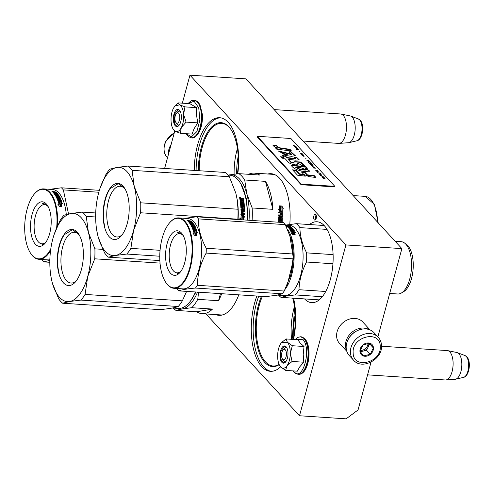 <?xml version="1.0" encoding="UTF-8"?>
<svg xmlns="http://www.w3.org/2000/svg" width="494" height="494" viewBox="0 0 494 494"><rect width="100%" height="100%" fill="white"/><g stroke="black" fill="none" stroke-linecap="round" stroke-linejoin="round"><path stroke-width="0.74" d="M279.209 364.634A43.058 19.816 93.8 0 1 264.821 362.454A43.058 19.816 93.8 0 1 258.405 305.168A43.058 19.816 93.8 0 1 261.456 296.338M279.122 364.436A42.428 19.525 93.8 0 1 273.133 366.011A42.428 19.525 93.8 0 1 265.537 361.923A42.428 19.525 93.8 0 1 259.214 305.477A42.428 19.525 93.8 0 1 262.382 296.4M377.885 336.902L401.875 248.618L245.913 78.861L189.955 75.162L182.354 103.153M205.967 313.943L299.5 415.757L346.133 418.838L358.039 409.964L371.031 362.139M174.783 131.003L164.613 168.454M401.875 248.618L345.911 244.925L189.955 75.162M299.5 415.757L345.911 244.925M238.194 156.283A40.533 18.655 -86.2 0 0 236.657 173.907M295.233 314.289A40.533 18.655 -86.2 0 0 293.825 335.519M316.191 218.422A2.945 1.359 -86.2 0 0 315.221 214.217A2.945 1.359 -86.2 0 0 313.869 215.897A2.945 1.359 -86.2 0 0 314.832 220.102A2.945 1.359 -86.2 0 0 316.191 218.422M237.787 173.777A47.899 22.045 -86.2 0 0 219.626 117.708A47.899 22.045 -86.2 0 0 197.594 144.964A47.899 22.045 -86.2 0 0 194.247 170.411M289.787 224.437A47.899 22.045 -86.2 0 0 271.058 173.697A47.899 22.045 -86.2 0 0 267.773 174.005M215.699 314.585A47.899 22.045 -86.2 0 0 218.916 315.326A47.899 22.045 -86.2 0 0 238.775 294.838M293.498 339.44A47.899 22.045 -86.2 0 0 293.553 298.185M256.861 296.036A47.899 22.045 -86.2 0 0 254.632 302.97A47.899 22.045 -86.2 0 0 270.348 371.309A47.899 22.045 -86.2 0 0 280.592 366.838M309.479 224.542A40.533 18.655 93.8 0 1 317.018 221.763A40.533 18.655 93.8 0 1 330.313 279.592A40.533 18.655 93.8 0 1 311.671 302.655A40.533 18.655 93.8 0 1 304.57 298.913M234.107 174.209A42.428 19.525 -86.2 0 1 237.058 149.775A42.428 19.525 93.8 0 1 237.423 148.472M291.553 339.31A42.428 19.525 -86.2 0 1 294.097 307.781A42.428 19.525 93.8 0 1 294.461 306.478M316.104 215.088A2.945 1.359 -86.2 0 0 315.734 216.02A2.945 1.359 -86.2 0 0 315.82 219.355M196.112 170.535A47.899 22.045 -86.2 0 1 199.459 145.088A47.899 22.045 93.8 0 1 220.552 117.813M269.638 174.129A47.899 22.045 93.8 0 1 271.99 173.802M217.564 314.709A47.899 22.045 -86.2 0 0 219.849 315.345M271.28 371.327A47.899 22.045 -86.2 0 1 256.497 303.094A47.899 22.045 93.8 0 1 258.726 296.159M199.212 170.739A42.428 19.525 93.8 0 1 202.176 147.471A42.428 19.525 93.8 0 1 221.689 123.333A42.428 19.525 93.8 0 1 231.198 129.854M198.36 170.683A43.058 19.816 93.8 0 1 201.367 147.163A43.058 19.816 93.8 0 1 231.007 129.564A43.058 19.816 93.8 0 1 237.392 173.82M292.67 298.123A43.058 19.816 93.8 0 1 293.016 339.403M292.133 339.347L294.659 307.892M178.649 113.225A5.261 2.421 -86.2 0 0 176.401 113.398A5.261 2.421 -86.2 0 0 175.808 122.376A5.261 2.421 -86.2 0 0 176.074 122.716A5.261 2.421 93.8 0 0 179.433 120.227A5.261 2.421 93.8 0 0 178.649 113.225M358.341 118.961L360.188 120.252C364.875 124.803 362.602 139.888 356.896 140.79A11.041 5.082 93.8 0 0 361.836 131.67A11.041 5.082 93.8 0 0 359.62 119.875A11.041 5.082 93.8 0 0 358.341 118.961L350.703 116.071A13.449 6.187 -86.2 0 1 352.265 117.183A13.449 6.187 93.8 0 1 354.964 131.546A13.449 6.187 93.8 0 1 348.949 142.649A13.449 6.187 93.8 0 1 348.48 142.723L339.106 143.396A14.74 6.78 93.8 0 0 346.14 131.688A14.74 6.78 93.8 0 0 343.256 115.405A14.74 6.78 -86.2 0 0 341.045 114.04A14.74 6.78 -86.2 0 0 340.613 113.984L274.151 109.594M339.106 143.396A14.74 6.78 93.8 0 1 338.674 143.396L303.044 141.043M350.703 116.071A13.449 6.187 -86.2 0 0 350.246 115.942L341.045 114.04M285.279 349.808A5.261 2.421 -86.2 0 0 283.031 349.98A5.261 2.421 -86.2 0 0 282.438 358.959A5.261 2.421 -86.2 0 0 282.704 359.299A5.261 2.421 93.8 0 0 286.063 356.81A5.261 2.421 93.8 0 0 285.279 349.808M464.971 355.544L466.818 356.835C471.504 361.386 469.232 376.471 463.526 377.373A11.041 5.082 93.8 0 0 468.466 368.252A11.041 5.082 93.8 0 0 466.25 356.458A11.041 5.082 93.8 0 0 464.971 355.544L457.333 352.654A13.449 6.187 -86.2 0 1 458.895 353.766A13.449 6.187 93.8 0 1 461.594 368.129A13.449 6.187 93.8 0 1 455.579 379.231A13.449 6.187 93.8 0 1 455.11 379.306L445.736 379.979A14.74 6.78 93.8 0 0 452.77 368.271A14.74 6.78 93.8 0 0 449.88 351.987A14.74 6.78 -86.2 0 0 447.675 350.623A14.74 6.78 -86.2 0 0 447.243 350.567L381.516 346.226M445.736 379.979A14.74 6.78 93.8 0 1 445.304 379.979L367.579 374.847M457.333 352.654A13.449 6.187 -86.2 0 0 456.876 352.525L447.675 350.623M370.043 329.912L362.732 321.958A15.789 12.838 137.4 0 0 348.418 319.451A15.789 12.838 137.4 0 0 337.112 331.715A15.789 12.838 137.4 0 0 339.471 343.324L346.782 351.283M368.888 329.492A15.789 12.838 137.4 0 0 345.985 341.379A15.789 12.838 137.4 0 0 346.461 350.098M357.174 330.733A14.74 11.979 137.4 0 0 348.684 338.532M289.385 360.422A13.684 6.298 -86.2 0 0 290.336 353.469L292.09 361.454L287.051 365.708A13.684 6.298 -86.2 0 0 289.385 360.422M286.162 361.225A6.947 3.199 93.8 0 1 285.026 361.583A6.947 3.199 93.8 0 1 283.148 359.972M283.618 349.48A6.947 3.199 93.8 0 1 285.94 347.72A6.947 3.199 93.8 0 1 287.02 348.221M295.258 339.551L302.686 339.255C312.109 348.221 302.742 382.702 293.862 371.735L293.189 370.901M287.391 358.255A8.633 3.971 93.8 0 1 285.557 362.053A8.633 3.971 93.8 0 1 280.95 360.855A8.633 3.971 93.8 0 1 280.592 350.851A8.633 3.971 93.8 0 1 286.532 347.319A8.633 3.971 93.8 0 1 287.391 358.255M281.506 342.657L280.993 343.299A13.684 6.298 -86.2 0 0 277.647 355.47L277.64 355.804A13.684 6.298 93.8 0 0 279.962 366.017A13.684 6.298 93.8 0 0 280.573 366.82L280.703 366.962A13.684 6.298 93.8 0 0 286.915 365.9L285.625 370.401L297.32 371.173L299.772 366.789L303.785 362.226L303.217 354.482L304.026 346.498L300.228 343.064L297.796 339.724L286.106 338.946L287.341 342.212C289.336 344.584 290.336 348.338 290.336 353.469L292.331 345.726L287.341 342.212L281.543 342.614M304.026 346.498L292.331 345.726M303.785 362.226L292.09 361.454M285.625 370.401L280.703 366.962M281.79 342.348L286.106 338.946M285.637 361.96L283.624 362.966L280.635 358.947L280.858 350.95L284.729 346.158L286.594 347.424M182.305 108.26A13.684 6.298 -86.2 0 0 179.655 104.753L184.947 106.883L183.62 114.213A13.684 6.298 -86.2 0 0 182.305 108.26M174.876 106.074L173.375 108.353C171.56 112.138 170.794 116.547 171.085 121.573A13.684 6.298 -86.2 0 0 173.332 129.434A13.684 6.298 -86.2 0 0 175 131.138L175.142 131.225A13.684 6.298 93.8 0 0 181.286 127.699L180.366 133.312L192.055 134.084L194.142 128.601L197.767 122.876L196.501 114.997L196.637 107.655L189.801 103.647L178.112 102.876L179.655 104.753L174.876 106.074L178.112 102.876M179.532 124.642A6.947 3.199 93.8 0 1 178.396 125.001A6.947 3.199 93.8 0 1 176.519 123.389M176.988 112.898A6.947 3.199 93.8 0 1 179.31 111.131A6.947 3.199 93.8 0 1 180.39 111.638M188.14 103.536L194.043 101.221L198.742 107.778L199.879 119.931L196.884 131.565L191.474 136.819L186.145 133.695M180.477 111.848A8.633 3.971 93.8 0 1 178.927 125.47A8.633 3.971 93.8 0 1 174.24 124.093A8.633 3.971 93.8 0 1 174.543 112.564A8.633 3.971 93.8 0 1 179.902 110.736A8.633 3.971 93.8 0 1 180.477 111.848M181.286 127.699L181.403 127.464A13.684 6.298 93.8 0 0 183.644 114.528L183.62 114.213M196.637 107.655L184.947 106.883M183.644 114.528L186.071 122.104L181.403 127.464M197.767 122.876L186.071 122.104M180.366 133.312L175.142 131.225M175 131.138L173.666 129.941M179.007 125.383L176.994 126.384L174.506 123.957L174.154 114.664L178.099 109.575L179.97 110.841M378.274 337.316L374.038 332.709A16.845 13.696 137.4 0 0 360.941 329.362A16.845 13.696 137.4 0 0 346.171 347.869A16.845 13.696 137.4 0 0 349.233 355.501L353.463 360.107C362.059 370.531 382.936 359.181 381.504 345.325C381.337 342.2 380.263 339.532 378.274 337.316A16.845 13.696 137.4 0 0 360.657 335.722A16.845 13.696 137.4 0 0 350.4 352.475A16.845 13.696 137.4 0 0 353.463 360.107M353.161 352.907C353.105 369.753 381.85 362.769 380.232 346.325C380.287 329.479 351.543 336.463 353.161 352.907M359.928 351.259A7.367 5.99 137.4 0 0 366.999 356.069A7.367 5.99 137.4 0 0 373.464 347.967A7.367 5.99 137.4 0 0 366.394 343.163A7.367 5.99 137.4 0 0 359.928 351.259M359.972 351.209L363.578 355.927L370.278 354.297L373.365 347.955L369.753 343.237L363.059 344.868L359.972 351.209M373.365 347.955L369.142 343.25M370.278 354.297L366.573 350.265L369.66 343.923M360.367 351.777L366.573 350.265M360.021 350.956A6.317 5.138 137.4 0 0 363.226 351.08A6.317 5.138 137.4 0 0 368.116 347.097A6.317 5.138 137.4 0 0 368.765 344.145A6.317 5.138 137.4 0 0 368.648 343.268M367.962 343.318A6.317 5.138 -42.6 0 1 360.169 350.32M168.343 154.721A16.845 13.696 -42.6 0 1 169.936 146.607A16.845 13.696 -42.6 0 1 171.134 144.439M190.406 301.173L196.044 292.016M212.5 309.071L196.729 311.77A47.375 21.804 -86.2 0 0 202.163 313.69A47.375 21.804 -86.2 0 0 212.5 309.071L191.734 307.7L182.23 308.941A44.219 20.347 93.8 0 1 176.895 308.33M196.729 311.77L175.963 310.399L182.23 308.941A44.219 20.347 93.8 0 0 197.551 292.115M175.963 310.399A47.375 21.804 93.8 0 1 173.221 308.089M220.466 293.627L218.539 300.716L197.767 299.345A47.375 21.804 93.8 0 1 191.734 307.7M197.767 299.345L198.557 292.182M218.539 300.716A47.375 21.804 -86.2 0 0 221.701 293.714M222.726 314.869A47.375 21.804 93.8 0 1 220.812 314.925L202.163 313.69M102.82 249.371L94.891 248.846L88.42 232.464L86.252 216.372L95.645 216.989M94.891 248.846A48.431 22.286 93.8 0 1 94.743 258.807L87.747 276.467A44.219 20.347 93.8 0 0 88.42 232.464A44.219 20.347 -86.2 0 0 70.994 213.501L63.992 215.211A48.431 22.286 -86.2 0 0 59.898 220.88L54.037 234.767M186.609 291.392L182.335 300.84L85.067 294.418L87.747 276.467A44.219 20.347 93.8 0 1 69.66 301.507A44.219 20.347 93.8 0 1 52.24 282.543A44.219 20.347 -86.2 0 1 50.814 275.732A44.219 20.347 -86.2 0 1 52.907 238.54A44.219 20.347 -86.2 0 1 53.383 236.873A44.219 20.347 -86.2 0 1 70.994 213.501L82.307 212.08L95.706 212.963M51.913 281.277L50.981 276.733M94.743 258.807L160.037 263.117M85.067 294.418A48.431 22.286 93.8 0 1 80.973 300.08L178.241 306.508C174.981 307.737 168.88 308.787 159.926 309.639L62.652 303.217A48.431 22.286 93.8 0 1 58.712 298.926L52.463 283.365M182.335 300.84A48.431 22.286 93.8 0 1 178.241 306.508M80.973 300.08L69.66 301.507L62.652 303.217M195.605 291.985A43.268 19.914 93.8 0 1 189.363 302.452A43.268 19.914 93.8 0 1 189.214 302.618M195.476 291.979A43.688 20.106 93.8 0 1 189.066 302.791A43.688 20.106 93.8 0 1 178.248 308.423L172.301 308.028M86.252 216.372A48.431 22.286 -86.2 0 0 82.307 212.08M76.385 280.734A25.422 11.702 -86.2 0 1 71.031 283.031A25.422 11.702 -86.2 0 1 61.095 264.833A25.422 11.702 -86.2 0 1 67.147 236.762A25.422 11.702 93.8 0 1 74.384 232.297A25.422 11.702 93.8 0 1 79.392 235.274M64.177 234.397A28.109 12.937 -86.2 0 0 58.57 272.385A28.109 12.937 -86.2 0 0 75.434 281.932A28.109 12.937 -86.2 0 0 76.477 280.617A28.109 12.937 -86.2 0 0 78.602 233.958A28.109 12.937 -86.2 0 0 64.177 234.397M59.138 273.299C55.729 261.277 58.267 242.727 64.448 234.607L72.377 229.71L78.676 234.07M45.862 242.251A19.649 9.04 -86.2 0 1 41.928 243.832A19.649 9.04 -86.2 0 1 34.117 225.789A19.649 9.04 93.8 0 1 44.522 204.627A19.649 9.04 93.8 0 1 48.208 206.714M30.511 225.844A22.316 10.269 -86.2 0 0 44.911 243.468A22.316 10.269 -86.2 0 0 51.203 222.3A22.316 10.269 -86.2 0 0 47.43 205.381A22.316 10.269 -86.2 0 0 36.587 204.936A22.316 10.269 -86.2 0 0 30.511 225.844M50.771 248.995A34.846 16.036 -86.2 0 1 30.597 253.261A34.846 16.036 -86.2 0 1 24.7 226.839A34.846 16.036 93.8 0 1 34.524 193.79A34.846 16.036 93.8 0 1 57.014 221.306A34.846 16.036 -86.2 0 1 56.631 227.858M41.694 259.474L41.873 259.807A40.008 18.414 -86.2 0 0 43.781 261.888L49.838 260.338M49.814 262.289L43.781 261.888M52.506 191.406L51.753 191.104M99.368 190.32L61.435 187.813L49.746 189.313M55.526 194.228L54.853 194.185M34.673 193.623A35.272 16.228 93.8 0 1 34.821 193.45A35.272 16.228 93.8 0 1 43.552 188.906L52.506 189.498A35.272 16.228 93.8 0 1 66.276 214.501M68.543 213.97L63.343 189.894A40.008 18.414 93.8 0 0 61.435 187.813M98.812 192.234L63.343 189.894M30.721 253.447A35.272 16.228 -86.2 0 0 30.85 253.638A35.272 16.228 -86.2 0 0 38.909 259.288L47.862 259.881A35.272 16.228 -86.2 0 0 49.851 259.751M38.909 259.288A35.272 16.228 -86.2 0 0 50.555 250.6M57.353 226.196A35.272 16.228 -86.2 0 0 57.582 221.3A35.272 16.228 93.8 0 0 43.552 188.906M58.811 201.762L60.342 201.861L61.546 203.139M60.941 202.83A35.272 16.228 93.8 0 1 61.874 206.331L60.577 205.597A35.272 16.228 93.8 0 0 59.613 202.163L58.131 201.435L60.503 201.589L62.281 203.522L60.774 203.09A34.846 16.036 93.8 0 1 61.608 206.183M58.446 200.434L58.292 200.718A34.846 16.036 93.8 0 0 57.724 199.304L57.872 199.002A35.272 16.228 93.8 0 1 58.446 200.434L59.175 200.57A35.272 16.228 93.8 0 0 58.656 199.267L59.348 199.317A35.272 16.228 93.8 0 1 59.867 200.62L61.466 200.725L61.682 201.305L57.915 200.817A35.272 16.228 93.8 0 0 56.526 197.526L59.366 197.427A35.272 16.228 93.8 0 0 58.644 196.087L57.73 196.025A35.272 16.228 93.8 0 1 58.206 196.89L56.137 196.754A35.272 16.228 93.8 0 0 53.58 192.926L54.272 192.969A35.272 16.228 93.8 0 1 54.927 193.784L55.661 193.895A35.272 16.228 93.8 0 0 55.112 193.191L55.797 193.24A35.272 16.228 93.8 0 1 56.353 193.938L57.218 193.938A35.272 16.228 93.8 0 0 56.359 192.888L53.327 192.635A35.272 16.228 93.8 0 0 52.413 191.709L53.593 191.666L54.167 192.16M55.878 192.104L54.451 191.721L54.772 192.141M55.946 191.82A35.272 16.228 93.8 0 1 56.279 192.129L54.964 192.043L55.069 192.746M54.964 192.043L55.038 192.876M55.137 192.493L56.878 192.74A35.272 16.228 93.8 0 1 58.144 194.296L58.101 194.438M56.353 192.963L56.773 193.123A34.846 16.036 93.8 0 1 57.866 194.445M56.452 192.58L56.365 192.895M57.977 194.451L55.285 194.272L55.445 195.044L58.743 195.575M55.569 194.685L58.551 194.883L58.434 195.241M58.551 194.883L58.835 195.315L55.853 195.118L55.723 195.463A34.846 16.036 93.8 0 1 56.495 196.766L57.292 196.544M55.853 195.118A35.272 16.228 93.8 0 1 56.631 196.433L56.495 196.766M56.896 195.741L56.829 195.63A35.272 16.228 93.8 0 1 57.316 196.476L56.631 196.433M56.94 195.809L58.996 196.124A34.846 16.036 93.8 0 1 59.996 197.958M57.008 195.457L58.718 195.575L58.595 195.92M58.718 195.575L58.996 196.124M59.126 195.778A35.272 16.228 93.8 0 1 60.206 197.767L60.12 197.952M58.872 198.872L59.021 198.557A35.272 16.228 93.8 0 0 58.7 197.872L58.558 198.193A34.846 16.036 93.8 0 1 58.872 198.872L60.478 198.977L60.706 199.502M59.021 198.557L60.626 198.668L60.478 198.977M60.626 198.668L60.861 199.199L57.872 199.002M58.792 199.588L59.194 199.613A34.846 16.036 93.8 0 1 59.706 200.904L61.312 201.009L61.522 201.583M57.73 196.025L57.594 196.365A34.846 16.036 93.8 0 1 57.989 197.075M54.272 192.969L54.161 193.345A34.846 16.036 93.8 0 1 54.809 194.148L55.55 194.259L55.661 193.895M54.927 193.784L54.809 194.148M55.248 193.864A34.846 16.036 93.8 0 1 55.55 194.259M55.797 193.24L55.692 193.611A34.846 16.036 93.8 0 1 56.236 194.303L57.205 193.988M56.353 193.938L56.236 194.303M57.156 193.994L57.038 194.358M53.679 193.043L54.235 193.08M58.329 198.514A35.272 16.228 93.8 0 0 58.014 197.828L57.218 198.18L58.181 198.823L58.329 198.514L57.6 198.384L57.452 198.693M57.36 197.866L57.6 198.384M58.033 198.495A34.846 16.036 93.8 0 1 58.181 198.823M53.346 191.987A35.272 16.228 93.8 0 1 53.76 192.401L54.445 192.444A35.272 16.228 93.8 0 0 53.988 191.981L53.253 192.376A34.846 16.036 93.8 0 1 53.525 192.648M56.594 197.656L59.231 197.754M58.292 200.718L59.014 200.854M55.55 194.655L55.161 194.63L55.445 195.044M52.722 192.005L53.333 192.049M60.206 197.767L58.7 197.872M59.169 204.936A35.272 16.228 93.8 0 0 58.181 201.564L59.508 202.219A35.272 16.228 93.8 0 1 60.466 205.658L61.904 206.486L59.515 206.325L57.823 204.201L58.996 205.164A34.846 16.036 93.8 0 0 58.897 204.788M59.508 202.219L59.342 202.484A34.846 16.036 93.8 0 1 60.293 205.887L61.725 206.702M58.014 201.836L59.342 202.484M58.317 204.8L58.996 205.164M52.555 191.203L51.864 191.129L52.543 191.271M42.428 203.355L43.491 203.3L47.85 206.06M45.411 242.857L41.799 244.956M287.391 284.556L293.504 259.134L289.589 234.107M285.192 289.206A35.272 16.228 -86.2 0 0 287.73 229.617M277.375 295.116L284.414 295.579A35.272 16.228 -86.2 0 0 286.205 295.486A35.272 16.228 93.8 0 0 303.038 259.523A35.272 16.228 93.8 0 0 289.064 225.196L285.427 224.955M293.288 231.081L295.288 232.563L293.874 232.019A35.272 16.228 -86.2 0 1 295.221 234.774L293.85 234.168A35.272 16.228 -86.2 0 0 292.479 231.488L290.917 230.926L293.288 231.081L292.121 231.359M294.115 232.112L293.158 231.427M294.869 234.619A34.846 16.036 -86.2 0 0 293.739 232.353L293.874 232.019M291.806 233.761L292.374 233.625L290.947 233.026L292.886 234.743L295.276 234.903L293.745 234.218A35.272 16.228 -86.2 0 0 292.374 231.532L292.244 231.871L290.849 231.365M293.745 234.218L293.597 234.527A34.846 16.036 -86.2 0 0 292.244 231.871M294.307 234.835L293.597 234.527M292.374 233.625A35.272 16.228 -86.2 0 0 290.978 231.019L292.374 231.532M285.217 225.066L285.865 225.245M286.619 225.239L287.934 225.326A35.272 16.228 -86.2 0 0 287.57 225.221L286.057 225.313M288.144 225.616L286.835 225.492M286.847 225.394L286.458 225.468M290.046 226.376L290.058 226.308A35.272 16.228 -86.2 0 0 288.601 225.56L288.57 225.814M287.212 226.203L287.471 226.832L287.212 226.203L290.058 226.308M287.841 226.857L287.471 226.832M288.731 227.808L288.811 227.475A35.272 16.228 -86.2 0 0 287.879 226.678L290.491 226.851M290.534 226.629L287.551 226.431M287.879 226.678L287.798 227.073A34.846 16.036 -86.2 0 1 288.638 227.79M289.373 227.851L288.904 227.82M289.441 227.561L289.503 227.518A35.272 16.228 -86.2 0 0 288.916 226.999L289.027 227.092M289.811 227.357L289.286 227.32M289.064 226.907L290.725 227.289M292.491 228.518L292.522 228.401A35.272 16.228 -86.2 0 0 291.207 227.147L291.12 227.543A34.846 16.036 -86.2 0 1 292.164 228.512M292.362 228.524L291.046 228.438L290.941 228.815A34.846 16.036 -86.2 0 1 291.312 229.247M291.46 230.29A34.846 16.036 -86.2 0 1 291.719 230.667L291.843 230.315L291.108 230.198A35.272 16.228 -86.2 0 0 290.367 229.179L293.35 229.377L291.448 228.901L291.349 229.247M291.448 228.901A35.272 16.228 -86.2 0 0 291.046 228.438M293.053 229.012L292.948 229.352M291.793 229.654L291.355 229.624M290.367 229.179L290.25 229.549A34.846 16.036 -86.2 0 1 290.985 230.556L291.269 230.278M291.843 230.315A35.272 16.228 -86.2 0 0 291.176 229.383L291.861 229.426L291.466 229.772M291.522 228.469L288.848 228.16A35.272 16.228 -86.2 0 1 290.626 230.47L294.418 230.896L294.14 230.463L292.534 230.358L292.411 230.717A34.846 16.036 -86.2 0 0 291.75 229.79M292.534 230.358A35.272 16.228 -86.2 0 0 291.861 229.426M294.14 230.463L294.016 230.822L292.411 230.717M291.015 228.561L290.472 228.524M289.694 228.475L289.095 228.438M291.59 228.209L291.651 228.166A35.272 16.228 -86.2 0 0 290.768 227.314L289.91 227.215L289.762 227.648A34.846 16.036 -86.2 0 1 290.04 227.895M289.91 227.215L289.75 227.623M290.41 227.901L290.435 227.796A35.272 16.228 -86.2 0 0 289.855 227.252M290.281 227.907L288.366 227.66A35.272 16.228 -86.2 0 0 285.847 225.752M286.736 226.301L286.798 225.943A35.272 16.228 -86.2 0 0 286.045 225.548L286.001 225.838M286.045 225.548L285.73 225.53M289.002 226.32L288.237 226.067A35.272 16.228 -86.2 0 0 287.601 225.721L286.909 225.678A35.272 16.228 -86.2 0 1 287.545 226.024L287.508 226.221M287.199 226.277A34.846 16.036 -86.2 0 0 286.841 226.085L286.86 225.968M287.601 225.721L287.527 226.135A34.846 16.036 -86.2 0 1 287.736 226.24M289.039 226.122L289.095 226.098A35.272 16.228 -86.2 0 0 288.113 225.597L285.668 225.418M290.015 228.753L290.071 229.191L289.608 228.784L289.712 228.401L289.91 229.13M289.712 228.401L290.355 228.395A35.272 16.228 -86.2 0 1 290.756 228.858L290.176 228.821M290.756 228.858L290.657 229.204M290.62 229.197A34.846 16.036 -86.2 0 0 290.299 228.827M285.538 225.165L285.643 225.171A35.272 16.228 -86.2 0 1 286.156 225.35L285.625 225.326M287.175 226.413L286.73 226.351M294.294 231.241L294.016 230.822M291.719 230.667L291.145 230.63M290.694 227.413L291.12 227.543M288.163 225.48L288.601 225.56M290.781 227.018L291.207 227.147M286.798 225.943L287.545 226.024M322.316 296.703L295.208 294.912L286.464 296.023L280.956 297.351L319.21 299.877M333.092 254.62L306.626 252.872A38.952 17.926 93.8 0 1 306.49 262.011L332.937 263.759M324.12 225.511L296.289 223.671A38.952 17.926 93.8 0 1 299.907 227.611L326.985 229.395M306.626 252.872C302.248 244.308 300.006 235.891 299.907 227.611M325.725 291.479L298.963 289.712C299.333 280.339 301.84 271.101 306.49 262.011M298.963 289.712A38.952 17.926 93.8 0 1 295.208 294.912M296.289 223.671L286.292 225.011M278.702 295.202A38.952 17.926 -86.2 0 0 280.956 297.351M395.126 241.276L401.128 241.671A26.213 12.066 93.8 0 1 404.654 243.11A26.213 12.066 93.8 0 1 411.44 268.625A26.213 12.066 93.8 0 1 401.356 293.022A26.213 12.066 93.8 0 1 399.004 293.918A26.213 12.066 -86.2 0 1 397.676 293.986L389.692 293.461M404.654 243.11L406.76 244.758A24.632 11.337 93.8 0 1 413.138 268.736A24.632 11.337 93.8 0 1 403.666 291.664L401.356 293.022M291.071 238.583A35.796 16.475 93.8 0 1 291.312 239.448L292.423 244.709L293.066 253.996A40.008 18.414 93.8 0 1 293.059 256.405A40.008 18.414 93.8 0 1 292.991 258.825L206.165 253.089A40.008 18.414 -86.2 0 0 206.239 250.668A40.008 18.414 93.8 0 0 206.239 248.26C200.792 238.281 198.187 228.487 198.421 218.885A40.008 18.414 93.8 0 0 196.513 216.804L184.824 218.311M180.94 271.243A19.649 9.04 -86.2 0 1 177.013 272.83A19.649 9.04 -86.2 0 1 169.195 254.781A19.649 9.04 93.8 0 1 179.6 233.619A19.649 9.04 93.8 0 1 183.293 235.706M165.589 254.836A22.316 10.269 -86.2 0 0 179.995 272.466A22.316 10.269 -86.2 0 0 186.287 251.298A22.316 10.269 -86.2 0 0 182.508 234.372A22.316 10.269 -86.2 0 0 171.665 233.928A22.316 10.269 -86.2 0 0 165.589 254.836M165.681 282.253A34.846 16.036 -86.2 0 1 159.778 255.83A34.846 16.036 93.8 0 1 169.609 222.782A34.846 16.036 93.8 0 1 192.098 250.304A34.846 16.036 -86.2 0 1 182.607 282.951A34.846 16.036 -86.2 0 1 165.681 282.253L165.928 282.63A35.272 16.228 -86.2 0 0 173.987 288.286A35.272 16.228 -86.2 0 0 192.666 250.291A35.272 16.228 93.8 0 0 178.637 217.897A35.272 16.228 93.8 0 0 169.905 222.442A35.272 16.228 93.8 0 0 169.757 222.615M176.772 288.471L176.951 288.805A40.008 18.414 -86.2 0 0 178.865 290.88L265.686 296.616L276.121 295.344L282.253 293.782A40.008 18.414 -86.2 0 0 284.235 291.034L197.415 285.304C197.489 274.374 200.403 263.635 206.165 253.089M290.386 276.424A35.796 16.475 -86.2 0 0 290.768 275.072L284.235 291.034M282.253 293.782L195.433 288.045A40.008 18.414 -86.2 0 0 197.415 285.304M178.865 290.88C181.539 289.75 187.065 288.805 195.433 288.045M292.442 244.833A35.796 16.475 93.8 0 1 292.46 244.968A35.796 16.475 93.8 0 1 290.768 275.072L292.991 258.825M196.513 216.804L283.334 222.541A40.008 18.414 93.8 0 1 285.248 224.622L198.421 218.885M291.312 239.448L285.248 224.622M187.615 220.299L186.831 220.096M190.604 223.22L189.931 223.177M178.637 217.897L187.59 218.49A35.272 16.228 93.8 0 1 201.62 250.884A35.272 16.228 -86.2 0 1 182.941 288.873L173.987 288.286M293.066 253.996L206.239 248.26M193.889 230.754L195.42 230.859L196.624 232.131M196.025 231.828A35.272 16.228 93.8 0 1 196.952 235.323L195.661 234.588A35.272 16.228 93.8 0 0 194.698 231.155L193.216 230.426L195.581 230.587L197.359 232.513L195.859 232.087A34.846 16.036 93.8 0 1 196.692 235.175M193.531 229.426L193.37 229.716A34.846 16.036 93.8 0 0 192.802 228.302L192.956 228A35.272 16.228 93.8 0 1 193.531 229.426L194.253 229.568A35.272 16.228 93.8 0 0 193.741 228.265L194.426 228.308A35.272 16.228 93.8 0 1 194.945 229.611L196.55 229.716L196.76 230.303L193 229.815A35.272 16.228 93.8 0 0 191.61 226.518L194.451 226.425A35.272 16.228 93.8 0 0 193.722 225.079L192.808 225.017A35.272 16.228 93.8 0 1 193.29 225.888L191.215 225.752A35.272 16.228 93.8 0 0 188.659 221.917L189.35 221.96A35.272 16.228 93.8 0 1 190.005 222.775L190.746 222.887A35.272 16.228 93.8 0 0 190.19 222.189L190.882 222.232A35.272 16.228 93.8 0 1 191.437 222.936L192.302 222.93A35.272 16.228 93.8 0 0 191.444 221.88L188.405 221.627A35.272 16.228 93.8 0 0 187.492 220.701L188.677 220.664L189.245 221.151M190.962 221.102L189.535 220.719L189.443 221.108L189.85 221.133M191.03 220.818A35.272 16.228 93.8 0 1 191.363 221.127L190.048 221.04L190.153 221.744M190.048 221.04L190.116 221.868M190.221 221.485L191.956 221.732A35.272 16.228 93.8 0 1 193.228 223.294L193.179 223.43M191.431 221.954L191.851 222.115A34.846 16.036 93.8 0 1 192.95 223.436M191.536 221.571L191.45 221.892M193.061 223.442L190.363 223.263L190.53 224.035L193.821 224.572M190.653 223.683L193.636 223.881L193.512 224.233M193.636 223.881L193.914 224.307L190.931 224.109L190.808 224.461A34.846 16.036 93.8 0 1 191.573 225.758L192.376 225.536M190.931 224.109A35.272 16.228 93.8 0 1 191.709 225.425L191.573 225.758M191.981 224.739L191.913 224.622A35.272 16.228 93.8 0 1 192.401 225.474L191.709 225.425M192.018 224.807L194.074 225.116A34.846 16.036 93.8 0 1 195.081 226.95M192.086 224.455L193.802 224.566L193.673 224.912M193.802 224.566L194.074 225.116M194.204 224.776A35.272 16.228 93.8 0 1 195.284 226.758L195.204 226.944M193.957 227.864L194.099 227.555A35.272 16.228 93.8 0 0 193.784 226.87L193.642 227.184A34.846 16.036 93.8 0 1 193.957 227.864L195.556 227.969L195.791 228.494M194.099 227.555L195.704 227.66L195.556 227.969M195.704 227.66L195.939 228.191L192.956 228M193.87 228.58L194.278 228.611A34.846 16.036 93.8 0 1 194.784 229.895L196.39 230L196.6 230.581M192.808 225.017L192.679 225.357A34.846 16.036 93.8 0 1 193.074 226.067M189.35 221.96L189.245 222.337A34.846 16.036 93.8 0 1 189.894 223.146L190.628 223.251L190.746 222.887M190.005 222.775L189.894 223.146M190.326 222.862A34.846 16.036 93.8 0 1 190.628 223.251M190.882 222.232L190.77 222.603A34.846 16.036 93.8 0 1 191.32 223.3L192.283 222.979M191.437 222.936L191.32 223.3M192.24 222.985L192.123 223.35M188.764 222.034L189.319 222.072M193.413 227.506A35.272 16.228 93.8 0 0 193.092 226.82L192.296 227.178L193.265 227.82L193.413 227.506L192.537 227.685M192.444 226.857L192.685 227.376M193.111 227.487A34.846 16.036 93.8 0 1 193.265 227.82M188.43 220.979A35.272 16.228 93.8 0 1 188.838 221.392L189.529 221.442A35.272 16.228 93.8 0 0 189.066 220.972L188.331 221.368A34.846 16.036 93.8 0 1 188.609 221.639M191.672 226.653L194.309 226.746M193.37 229.716L194.099 229.852M190.628 223.652L190.246 223.628L190.53 224.035M187.806 221.003L188.412 221.04M195.284 226.758L193.784 226.87M194.247 233.928A35.272 16.228 93.8 0 0 193.259 230.562L194.587 231.211A35.272 16.228 93.8 0 1 195.55 234.656L196.989 235.477L194.599 235.323L192.901 233.193L194.074 234.162A34.846 16.036 93.8 0 0 193.975 233.779M194.587 231.211L194.426 231.476A34.846 16.036 93.8 0 1 195.371 234.878L196.81 235.694M193.098 230.834L194.426 231.476M193.395 233.792L194.074 234.162M187.64 220.194L186.942 220.12L187.621 220.262M177.513 232.353L178.575 232.297L182.928 235.051M180.495 271.854L176.877 273.948M247.84 220.194L246.716 199.582L240.936 183.972M248.599 174.302A47.375 21.804 -86.2 0 1 254.237 173.11A47.375 21.804 -86.2 0 1 259.665 175.03L238.898 173.66L229.395 174.901A44.219 20.347 -86.2 0 0 228.487 175.104M249.032 220.275A44.219 20.347 -86.2 0 0 246.821 193.864A44.219 20.347 -86.2 0 0 229.395 174.901L228.333 175.092M252.094 220.478A47.375 21.804 -86.2 0 0 252.156 207.955L246.821 193.864L244.715 179.989A47.375 21.804 -86.2 0 0 238.898 173.66M265.482 181.36L272.923 209.326A47.375 21.804 -86.2 0 0 265.482 181.36L244.715 179.989M272.923 209.326L252.156 207.955M281.858 206.467A42.039 19.346 93.8 0 1 281.938 206.152M274.781 174.648A47.375 21.804 -86.2 0 0 272.886 174.345L254.237 173.11M278.412 209.339L279.802 210.049L278.604 209.234L279.913 211.605L282.284 211.765L280.981 210.864A47.375 21.804 -86.2 0 0 280.697 206.825L279.295 206.159M280.981 210.864L280.783 210.957A46.955 21.606 -86.2 0 0 280.506 206.955M282.086 211.846L280.783 210.957M279.802 210.049A47.375 21.804 -86.2 0 0 279.487 206.029L280.697 206.825M282.018 207.554L283.26 208.382L281.858 206.023L279.474 205.862L280.82 206.751A47.375 21.804 -86.2 0 1 281.105 210.79L282.278 211.593A47.375 21.804 -86.2 0 0 282.018 207.554L281.827 207.671A46.955 21.606 -86.2 0 1 282.074 211.457M283.062 208.493L281.666 206.152L279.715 206.023M280.629 206.881L279.283 205.998M282.08 211.679L280.913 210.882M282.136 222.461A47.375 21.804 -86.2 0 0 282.321 218.441L282.13 218.465A46.955 21.606 -86.2 0 1 281.944 222.448M279.289 219.676A47.375 21.804 -86.2 0 0 279.357 217.49L279.159 217.521A46.955 21.606 -86.2 0 1 279.098 219.688L280.203 219.737A47.375 21.804 -86.2 0 0 280.252 218.305L282.043 218.101L280.413 218.027M282.352 217.237A47.375 21.804 -86.2 0 0 282.309 212.562L282.117 212.636A46.955 21.606 -86.2 0 1 282.154 217.274L279.277 217.403M278.684 214.939L281.666 215.069A47.375 21.804 -86.2 0 0 281.636 213.087L280.944 212.92A47.375 21.804 -86.2 0 1 280.975 214.711L280.289 214.662A47.375 21.804 -86.2 0 0 280.252 212.871L278.647 212.766L278.628 212L282.012 212.222L278.628 212.087M280.944 212.92L280.746 212.988A46.955 21.606 -86.2 0 1 280.783 214.699M281.666 215.069L278.684 214.871L278.684 215.643L280.289 215.748A47.375 21.804 -86.2 0 1 280.283 216.773L278.814 216.73M280.283 216.773L278.844 216.712M280.87 220.38A47.375 21.804 -86.2 0 0 280.925 218.953L280.728 218.966A46.955 21.606 -86.2 0 1 280.672 220.386L278.844 220.577L278.573 220.231A47.375 21.804 -86.2 0 0 278.672 216.996L278.968 216.687M281.518 221.25L278.53 221.065L281.518 221.25A47.375 21.804 -86.2 0 0 281.617 218.996L280.925 218.953M281.419 222.813L281.469 222.028L278.486 221.831L278.53 221.053M282.012 212.222L282.309 212.562M282.043 218.101L282.321 218.441M280.975 216.823L281.666 216.743L281.673 215.964L280.981 215.798A47.375 21.804 -86.2 0 1 280.975 216.823L280.777 216.86A46.955 21.606 -86.2 0 0 280.783 215.841L280.981 215.853M281.549 216.86L280.777 216.86M281.846 218.126L282.13 218.465M279.098 219.688L280.012 219.744M281.815 212.297L282.117 212.636M237.991 209.234L140.722 202.812L134.245 186.429L132.077 170.331L229.352 176.759L235.823 193.142L237.2 199.638L237.991 209.234A48.431 22.286 93.8 0 1 237.836 219.194L237.824 219.534M140.722 202.812A48.431 22.286 93.8 0 1 140.568 212.766L133.578 230.432A44.219 20.347 93.8 0 0 134.245 186.429A44.219 20.347 -86.2 0 0 116.825 167.466L109.822 169.176A48.431 22.286 -86.2 0 0 105.728 174.845L99.868 188.733M160.068 250.31L130.891 248.383L133.578 230.432A44.219 20.347 93.8 0 1 115.491 255.472A44.219 20.347 93.8 0 1 98.065 236.509A44.219 20.347 -86.2 0 1 96.645 229.698A44.219 20.347 -86.2 0 1 98.738 192.506A44.219 20.347 -86.2 0 1 99.214 190.832A44.219 20.347 -86.2 0 1 116.825 167.466L128.137 166.04L225.406 172.468A48.431 22.286 -86.2 0 1 229.352 176.759M97.744 235.237L96.805 230.692M140.568 212.766L237.836 219.194M130.891 248.383A48.431 22.286 93.8 0 1 126.797 254.046L159.778 256.225M126.797 254.046L115.491 255.472L108.482 257.183L159.865 260.573M108.482 257.183A48.431 22.286 93.8 0 1 104.543 252.891L98.294 237.33M247.198 220.151A43.268 19.914 93.8 0 0 245.03 194.309A43.268 19.914 -86.2 0 0 240.065 182.57A43.268 19.914 -86.2 0 0 239.942 182.385M240.065 182.57L239.818 182.193A43.688 20.106 -86.2 0 1 244.833 194.049A43.688 20.106 93.8 0 1 247.019 220.139M239.818 182.193A43.688 20.106 -86.2 0 0 229.834 175.191L228.055 175.074M132.077 170.331A48.431 22.286 -86.2 0 0 128.137 166.04M122.216 234.699A25.422 11.702 -86.2 0 1 116.862 236.997A25.422 11.702 -86.2 0 1 106.926 218.799A25.422 11.702 -86.2 0 1 112.978 190.727A25.422 11.702 93.8 0 1 120.215 186.263A25.422 11.702 93.8 0 1 125.223 189.239M110.008 188.362A28.109 12.937 -86.2 0 0 104.395 226.351A28.109 12.937 -86.2 0 0 121.265 235.897A28.109 12.937 -86.2 0 0 122.308 234.582A28.109 12.937 -86.2 0 0 124.432 187.924A28.109 12.937 -86.2 0 0 110.008 188.362M237.2 199.638L237.287 200.187A43.688 20.106 93.8 0 1 238.065 219.552M240.868 214.575L242.122 215.483A43.268 19.914 93.8 0 1 242.122 215.545M241.14 214.594L243.431 214.692L241.066 214.538L242.319 215.458A43.688 20.106 93.8 0 1 242.14 219.676L242.338 219.83M243.431 214.692L244.567 217.138L243.246 216.316A43.268 19.914 93.8 0 1 243.073 219.879M243.239 214.729L244.376 217.15M243.437 216.292A43.688 20.106 93.8 0 1 243.27 219.892M242.079 219.818L242.004 219.756A43.688 20.106 93.8 0 0 242.19 215.532L241.06 214.711A43.688 20.106 93.8 0 1 240.911 218.916L240.72 218.91A43.268 19.914 93.8 0 0 240.726 218.768M241.757 213.186L241.566 213.235A43.268 19.914 93.8 0 0 241.535 211.265L241.733 211.197A43.688 20.106 93.8 0 1 241.757 213.186L242.449 213.359A43.688 20.106 93.8 0 0 242.431 211.556L243.116 211.599A43.688 20.106 93.8 0 1 243.141 213.402L244.746 213.513L244.74 214.291L241.072 213.723A43.688 20.106 93.8 0 0 240.961 209.055L243.925 208.808A43.688 20.106 93.8 0 0 243.783 206.69L242.857 206.64A43.688 20.106 93.8 0 1 242.968 208.011L241.202 208.215L240.893 207.875A43.688 20.106 93.8 0 0 240.208 201.194L240.899 201.243A43.688 20.106 93.8 0 1 241.109 202.812L241.813 202.978A43.688 20.106 93.8 0 0 241.64 201.638L242.326 201.682A43.688 20.106 93.8 0 1 242.505 203.022L243.406 202.966A43.688 20.106 93.8 0 0 243.122 200.922L240.121 200.607A43.688 20.106 93.8 0 0 239.781 198.6L243.221 198.742L243.344 199.44M241.906 198.446L243.221 198.742M243.4 198.545L243.53 199.255L242.214 199.168L241.794 199.632L241.912 200.342L243.567 200.743A43.268 19.914 93.8 0 1 243.974 203.738L243.721 204.022M242.214 199.168L242.097 200.163L243.752 200.57A43.688 20.106 93.8 0 1 244.166 203.596L243.974 203.738M241.356 207.449L241.547 207.344A43.688 20.106 93.8 0 0 241.368 205.183L241.177 205.306A43.268 19.914 93.8 0 1 241.356 207.449L242.041 207.492M241.937 206.128L244.234 206.282L244.11 205.831L242.134 206.01A43.688 20.106 93.8 0 1 242.239 207.387L241.547 207.344M244.234 206.282A43.268 19.914 93.8 0 1 244.444 209.388L244.166 209.684M244.425 206.165A43.688 20.106 93.8 0 1 244.635 209.295L244.444 209.388M242.894 210.598L243.085 210.518A43.688 20.106 93.8 0 0 243.048 209.512L242.85 209.598A43.268 19.914 93.8 0 1 242.894 210.598L244.499 210.703L244.518 211.463M241.733 211.197L244.715 211.395L244.691 210.629L243.085 210.518M242.678 206.745A43.268 19.914 93.8 0 1 242.77 208.116L242.505 208.406M240.899 201.243L240.708 201.404A43.268 19.914 93.8 0 1 240.918 202.96L241.813 202.978M240.566 199.175A43.688 20.106 93.8 0 1 240.714 200.07L241.405 200.119A43.688 20.106 93.8 0 0 241.233 199.107L240.38 199.36A43.268 19.914 93.8 0 1 240.529 200.249L241.22 200.292A43.268 19.914 93.8 0 0 241.189 200.107M242.202 210.463A43.268 19.914 93.8 0 1 242.202 210.555L241.51 210.382L241.671 209.518M241.665 201.818L242.14 201.848A43.268 19.914 93.8 0 1 242.313 203.17L243.215 203.114M240.232 201.373L240.708 201.404M240.769 209.141L243.727 208.906M242.431 211.636L242.924 211.667A43.268 19.914 93.8 0 1 242.943 213.451L244.549 213.562L244.549 214.334M241.566 213.235L242.251 213.408M241.233 203.861L241.103 204.578L244.092 204.775L244.166 205.504M239.596 198.792L240.868 198.582L241.375 199.051L241.727 198.644M240.103 197.859L239.911 196.908L240.393 197.748M239.615 197.02L240.263 197.514M244.166 203.596L241.214 203.701L241.294 204.442L244.283 204.639L244.357 205.381L241.368 205.183M244.635 209.295L243.048 209.512M240.911 218.916L239.781 218.045L240.485 219.713M239.584 218.045L240.72 218.91M240.868 214.742L241.992 215.563A43.268 19.914 93.8 0 1 241.813 219.744L241.887 219.799M239.744 197.693L240.356 197.52L239.627 197.557M241.671 209.542L241.702 210.308L242.4 210.475A43.688 20.106 93.8 0 0 242.356 209.462L241.671 209.542M104.969 227.265C101.554 215.236 104.098 196.692 110.273 188.572L118.208 183.675L124.507 188.035M294.708 145.983L294.368 146.465L295.072 146.101L296.104 146.403L293.442 145.458L294.708 145.983L294.294 146.385M325.404 178.952L323.903 178.173L324.305 177.754L322.743 177.797L323.539 178.828L325.404 178.952M322.205 177.377L324.07 177.5L322.205 177.377M321.804 176.932L323.206 176.556L320.643 175.673L322.848 176.414L321.804 176.932M319.717 174.666L320.816 175.419L321.952 175.314L320.711 174.283L319.717 174.221L319.717 174.666M318.846 173.715L320.884 174.03L319.84 172.894L320.47 173.826L318.846 173.715M317.29 170.115L315.715 170.313L318.278 171.19L316.932 170.214L317.29 170.115M314.141 166.978L312.832 166.892L313.628 168.04L315.493 168.164L314.11 167.108M312.517 166.54L311.973 166.237L312.517 166.54M311.282 165.484L313.61 166.114L312.264 165.132L312.449 164.848L311.047 165.231L312.134 165.157L312.622 165.842M311.146 163.545L309.516 163.44L310.356 164.471L312.22 164.595L311.109 163.681M309.75 162.032L308.126 161.927L308.96 162.958L310.825 163.082L309.713 162.168M305.977 158.494L305.372 158.037L305.977 158.494M296.647 149.552L298.512 149.676L296.647 149.552M296.53 147.558L295.245 147.292L296.147 148.157L295.449 147.397L296.703 148.194L296.499 147.669M316.839 171.332L317.747 172.517L317.481 172.029L319.143 172.134L316.796 171.486M308.275 160.303L306.873 160.686L309.435 161.569L308.67 161.223L308.275 160.303L307.002 160.828M297.555 148.96L297.468 148.54L296.141 148.391L296.832 149.151L297.555 148.96M303.248 155.116L303.816 156.098L301.896 155.141L303.396 156.252L304.304 156.104L303.205 155.264M303.088 154.659L301.76 154.066L302.161 153.646L300.599 153.696L301.396 154.727L303.038 154.832M299.864 151.837L299.259 151.38L299.864 151.837M296.017 146.959L294.004 146.681L296.017 146.959M283.179 148.41C279.69 147.99 277.56 147.064 276.782 145.637L272.873 144.927C273.163 146.02 274.67 146.996 277.393 147.854L275.312 147.774L276.739 149.169L291.54 151.022L289.898 149.231L283.179 148.41L283.074 148.793C279.573 148.373 277.443 147.447 276.677 146.02L272.984 145.347M290.719 151.572L288.867 151.911L291.793 154.313L278.628 150.985L285.958 155.536L291.571 156.357L295.307 155.672L290.719 151.572L289.391 152.177M291.009 162.007L288.539 159.315L295.554 160.173L299.21 159.821L296.616 157.308L294.023 157.135L295.338 158.271L293.924 158.407L286.884 157.524L285.452 155.962L282.191 155.505L283.686 157.135L280.573 156.746L283.161 158.63L285.304 158.895L287.977 161.804C289.058 163.804 297.394 166.175 297.32 164.008L297.487 163.063L301.42 165.045L301.235 165.348L304.292 166.058L304.489 165.718L300.71 162.001L294.128 161.699L294.041 162.754L291.009 162.007L290.904 162.384L288.434 159.692L288.539 159.315M304.045 166.632L291.059 164.984C292.714 168.256 297.178 170.449 304.452 171.566L309.769 171.122L305.453 168.164L307.385 168.244L306.021 166.762L304.045 166.632L303.94 167.009L291.479 165.434M301.42 171.906L303.699 174.382L308.972 176.624L315.999 177.5L314.363 175.71L307.33 174.833L305.107 172.418L301.42 171.906M297.505 175.191L305.304 176.167L303.662 174.376L299.488 173.851L296.258 170.331L292.565 169.819L297.505 175.191M290.873 138.499L257.3 136.282L301.266 184.145L334.839 186.362L290.873 138.499M324.305 177.754L323.663 178.143M322.848 176.414L321.755 176.889M320.711 174.283L321.575 175.024L321.483 175.494M317.117 169.93L315.845 170.449M312.449 164.848L311.177 165.373M311.337 163.681L311.757 164.564M311.98 164.582L310.368 164.477M310.652 163.335L311.282 163.823M309.948 162.162L310.368 163.051M310.584 163.063L308.978 162.958M309.263 161.822L309.892 162.31M296.363 147.459L296.715 148.194M295.356 147.212L295.4 147.583M296.246 147.212L296.332 147.545M302.161 153.646L301.519 154.042M289.898 149.231L289.793 149.614L283.074 148.793M291.028 150.954L289.793 149.614M277.393 147.854L277.288 148.237L275.72 148.175M291.793 154.313L291.688 154.69L278.616 151.176M295.251 155.82L290.614 151.954M304.397 165.922L300.494 162.335L294.084 161.878M294.041 162.754L293.936 163.131L290.904 162.384M297.32 164.027L297.487 163.063M283.686 157.135L283.581 157.512L281.222 157.216M285.452 155.962L285.347 156.339L282.605 155.962M286.884 157.524L286.786 157.901L285.347 156.339M295.338 158.271L295.233 158.654L293.819 158.79L286.786 157.901M296.616 157.308L296.511 157.691L294.751 157.574M299.111 159.982L296.511 157.691M306.021 166.762L305.922 167.139L303.94 167.009M306.916 168.226L305.922 167.139M305.453 168.164L305.348 168.547L309.67 171.307M305.107 172.418L305.008 172.795L301.834 172.357M307.33 174.833L307.225 175.209L305.008 172.795M314.363 175.71L314.258 176.092L307.225 175.209M315.493 177.432L314.258 176.092M296.258 170.331L296.153 170.708L292.979 170.269M299.488 173.851L299.383 174.228L296.153 170.708M303.662 174.376L303.557 174.759L299.383 174.228M304.792 176.099L303.557 174.759M301.266 184.145L301.112 184.713L257.146 136.85L257.3 136.282M301.112 184.713L334.685 186.93L334.839 186.362M321.656 175.234L319.902 174.87L319.933 174.413L320.655 174.431M313.116 167.478L313.276 167.009L314.561 167.386L315.079 167.954L313.647 168.04M310.417 164.298L309.763 163.712L310.596 163.483M309.028 162.785L308.367 162.193L309.207 161.97M287.199 154.708L287.304 154.332C284.316 154.011 282.549 153.263 282.006 152.084C284.297 152.171 286.063 152.918 287.304 154.332L287.199 154.715C284.173 154.375 282.407 153.628 281.907 152.467L281.846 152.572M305.959 170.09L300.445 169.862L295.764 167.54L295.863 167.163L300.994 167.799L306.058 169.714L300.642 169.498L295.863 167.163M323.564 178.649L322.965 177.957L324.163 178.692L323.521 178.809M317.321 170.801L315.987 170.449L316.802 170.232L317.29 170.924M313.69 167.867L313.042 167.361M312.659 165.725L311.325 165.367M296.715 148.046L296.122 147.44M308.484 161.18L307.151 160.822L307.96 160.612L308.447 161.303M301.42 154.548L300.821 153.856L302.019 154.585L301.377 154.702M281.833 152.566L282.006 152.084M300.735 336.778A18.846 8.67 93.8 0 1 300.902 336.785A18.846 8.67 93.8 0 1 304.273 338.6A18.846 8.67 93.8 0 1 307.873 360.009A18.846 8.67 93.8 0 1 298.419 374.39A18.846 8.67 93.8 0 1 298.246 374.378M303.94 338.575A18.846 8.67 93.8 0 1 307.54 359.984A18.846 8.67 93.8 0 1 298.08 374.372L298.419 374.39C309.386 374.718 312.381 346.51 304.897 338.884L300.568 336.76A18.846 8.67 93.8 0 1 303.94 338.575M194.105 100.196A18.846 8.67 93.8 0 1 194.272 100.202A18.846 8.67 93.8 0 1 201.459 112.027A18.846 8.67 93.8 0 1 198.514 132.244A18.846 8.67 93.8 0 1 191.789 137.807A18.846 8.67 93.8 0 1 191.623 137.795M193.938 100.177A18.846 8.67 93.8 0 1 201.126 112.008A18.846 8.67 93.8 0 1 198.174 132.219A18.846 8.67 93.8 0 1 191.45 137.789L191.789 137.807C193.537 138.684 196.032 136.721 199.273 131.929C201.706 126.853 202.738 120.999 202.355 114.355L199.965 104.784C198.273 102.764 199.31 101.659 194.272 100.202L191.036 100.832L188.016 103.53M167.528 157.716L167.145 157.302A16.845 13.696 -42.6 0 1 165.706 142A16.845 13.696 -42.6 0 1 174.252 132.96M56.878 192.74L56.773 193.123M291.108 230.198L290.985 230.556M191.956 221.732L191.851 222.115M353.142 195.575L365.103 196.365A31.48 14.487 93.8 0 1 377.601 222.201M293.924 158.407L293.819 158.79M299.284 166.108L299.185 166.484M175.808 122.376L176.809 123.889M176.401 113.398L177.593 112.027M356.896 140.79L348.949 142.649M282.438 358.959L283.439 360.472M283.031 349.98L284.223 348.61M463.526 377.373L455.579 379.231M293.028 370.889L294.084 372.272L298.08 374.372M295.103 339.545L297.672 337.414L300.568 336.76M186.022 133.683L188.652 136.752L191.45 137.789M173.332 129.434L173.758 130.076M167.145 157.302C163.576 153.819 163.039 148.583 165.533 141.587L174.382 132.478M50.814 275.732L50.863 276.047M189.363 302.452L189.066 302.791M30.597 253.261L30.85 253.638M34.524 193.79L34.821 193.45M54.785 192.092L54.686 192.481M52.796 191.339L52.71 191.734M285.816 225.128L285.773 225.548M286.446 225.245L286.397 225.659M169.609 222.782L169.905 222.442M189.863 221.09L189.77 221.479M187.874 220.33L187.788 220.725M365.103 196.365L374.359 204.368L378.182 222.831M96.645 229.698L96.694 230.013M301.315 165.422L301.42 165.045M305.953 170.09L306.058 169.714"/></g></svg>

